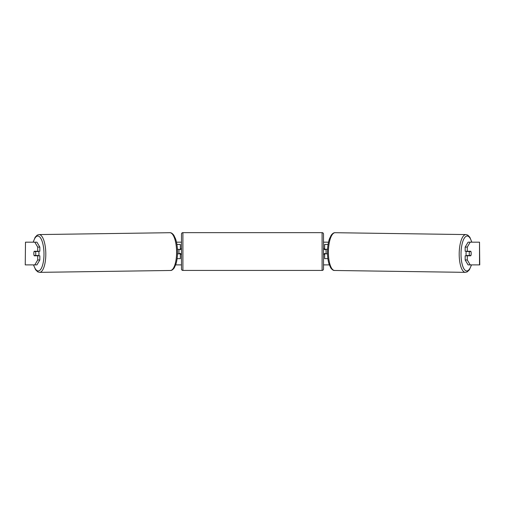 <?xml version="1.0" encoding="UTF-8"?>
<svg xmlns="http://www.w3.org/2000/svg" width="505" height="505" viewBox="0 0 505 505"><rect width="100%" height="100%" fill="white"/><g stroke="black" fill="none" stroke-linecap="round" stroke-linejoin="round"><path stroke-width="0.76" d="M328.08 244.439L324.652 244.439L324.652 249.268L327.562 249.268M327.89 258.642L324.652 258.642L324.652 253.529M326.072 253.813L324.368 253.529L324.368 254.381L323.516 254.381M326.072 253.529L326.072 249.268M327.499 253.813L324.652 253.813M466.405 255.801A2.841 0.972 -89.2 0 1 466.027 253.485A2.841 0.972 -89.2 0 1 466.424 251.256M469.227 253.529A2.841 0.972 -89.2 0 1 469.53 251.541L470.906 251.541A2.841 0.972 -89.2 0 1 471.171 253.529A2.841 0.972 -89.2 0 1 470.868 255.517L469.48 255.517A2.841 0.972 -89.2 0 1 469.227 253.529M467.226 251.256A2.841 0.972 -89.2 0 0 467.131 251.503L469.53 251.541M468.425 251.256A2.841 0.972 -89.2 0 1 468.514 251.503L468.76 251.509A2.841 0.972 90 0 0 468.659 251.256M467.201 255.801A2.841 0.972 -89.2 0 1 467.081 255.48L469.48 255.517M467.131 251.503L468.514 251.503M176.491 242.166L181.484 242.166M323.516 242.166L328.509 242.166M175.683 264.891L181.484 264.891M323.516 264.891L329.317 264.891M25.49 242.166L25.25 264.891L25.49 242.166L36.922 242.166L39.838 247.084L37.705 247.084L34.788 242.166M34.788 264.891L37.705 259.968L39.838 259.968L36.922 264.891L25.49 264.891M479.51 264.891L479.51 242.166L479.75 264.891L468.078 264.891L465.162 259.968L465.162 255.801L467.295 255.801L467.295 259.968L470.212 264.891M468.078 242.166L470.212 242.166L467.295 247.084L465.162 247.084L468.078 242.166M479.51 242.166L470.212 242.166M465.162 247.084L465.162 251.256L467.295 251.256L467.295 247.084M471.121 252.532A2.841 0.972 -90 0 1 470.793 255.801L467.295 255.801M467.295 251.256L470.793 251.256A2.841 0.972 -90 0 1 470.906 251.541M465.162 259.968L467.295 259.968M36.575 251.256A2.841 0.972 -90.8 0 0 36.486 251.503L36.24 251.509A2.841 0.972 90 0 1 36.341 251.256M39.838 259.968L39.838 255.801L37.705 255.801L37.705 259.968M37.705 247.084L37.705 251.256L39.838 251.256L39.838 247.084M33.879 252.532A2.841 0.972 -90 0 0 33.816 253.529A2.841 0.972 -90 0 0 34.207 255.801L37.705 255.801M37.705 251.256L34.207 251.256A2.841 0.972 -90 0 0 34.094 251.541A2.841 0.972 -90.8 0 0 33.829 253.529A2.841 0.972 -90.8 0 0 34.132 255.517L35.52 255.517A2.841 0.972 -90.8 0 0 35.773 253.529A2.841 0.972 -90.8 0 0 35.47 251.541L34.094 251.541M180.348 249.552L177.438 249.268M180.348 249.268L180.348 244.439L176.92 244.439M177.11 258.642L180.348 258.642L180.348 253.529M178.928 253.813L178.928 249.268M177.501 253.813L180.348 253.813M182.905 232.647A1.42 1.42 0 0 0 181.484 234.067L181.484 269.007A1.42 1.42 0 0 0 182.905 270.427L322.095 270.427A1.42 1.42 0 0 0 323.516 269.007L323.516 234.067A1.42 1.42 0 0 0 322.095 232.647L182.905 232.647L182.905 270.427M326.072 249.552L324.368 249.552L324.368 248.7L323.516 248.7M181.484 248.7L180.632 248.7L180.632 249.552L178.928 249.552M178.928 253.529L180.632 253.529L180.632 254.381L181.484 254.381M38.595 255.801A2.841 0.972 -90.8 0 0 38.973 253.485A2.841 0.972 -90.8 0 0 38.576 251.256M35.52 255.517L37.919 255.48A2.841 0.972 -90.8 0 1 37.799 255.801M35.47 251.541L37.869 251.503A2.841 0.972 -90.8 0 0 37.774 251.256M37.869 251.503L36.486 251.503M465.389 272.353L334.607 270.478A18.887 6.458 -89.2 0 1 328.414 251.591A18.887 6.458 -89.2 0 1 335.15 232.704L465.932 234.573A18.887 6.458 90.8 0 0 459.203 253.466A18.887 6.458 90.8 0 0 465.389 272.353L467.226 271.879L469.366 269.809L471.519 264.891M471.38 264.891A17.467 5.972 -89.2 0 1 464.707 269.853A17.467 5.972 -89.2 0 1 461.021 253.485A17.467 5.972 -89.2 0 1 465.143 237.085A17.467 5.972 -89.2 0 1 471.689 242.166M322.095 270.427L322.095 232.647M39.611 272.353L170.393 270.478A18.887 6.458 -90.8 0 0 176.586 251.591A18.887 6.458 -90.8 0 0 169.85 232.704L39.068 234.573A18.887 6.458 89.2 0 1 45.797 253.466A18.887 6.458 89.2 0 1 39.611 272.353L37.774 271.879L35.634 269.809L33.481 264.891M33.62 264.891A17.467 5.972 -90.8 0 0 40.293 269.853A17.467 5.972 -90.8 0 0 43.979 253.485A17.467 5.972 -90.8 0 0 39.857 237.085A17.467 5.972 -90.8 0 0 33.311 242.166M465.932 234.573L467.75 235.096L469.833 237.23L471.834 242.166M335.15 232.704C333.919 232.552 332.593 233.398 331.173 235.248L329.443 238.84C328.218 242.444 327.562 246.686 327.48 251.572C327.442 256.395 327.972 260.599 329.083 264.184L330.706 267.827C332.075 269.714 333.376 270.598 334.607 270.478M170.393 270.478C171.624 270.598 172.925 269.714 174.294 267.827L175.917 264.184C177.028 260.599 177.558 256.395 177.52 251.572C177.438 246.686 176.782 242.444 175.557 238.84L173.827 235.248C172.407 233.398 171.081 232.552 169.85 232.704M39.068 234.573L37.25 235.096L35.167 237.23L33.166 242.166"/></g></svg>

